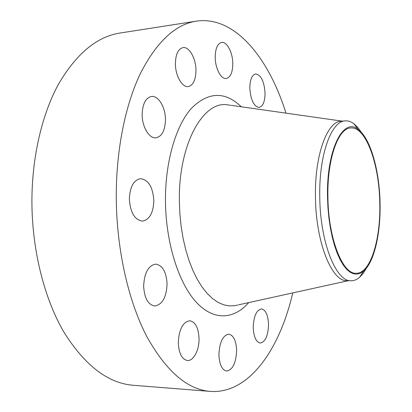 <?xml version="1.0" encoding="UTF-8"?>
<svg xmlns="http://www.w3.org/2000/svg" width="412" height="412" viewBox="0 0 412 412"><rect width="100%" height="100%" fill="white"/><g stroke="black" fill="none" stroke-linecap="round" stroke-linejoin="round"><path stroke-width="0.62" d="M199.037 338.504C198.486 327.792 195.381 321.87 189.736 320.737C182.846 321.988 179.029 329.317 178.288 342.712C178.87 353.434 181.929 359.372 187.455 360.515C193.583 361.144 199.331 349.912 199.037 338.504M236.637 350.416C236.148 340.616 233.522 335.198 228.758 334.158C222.804 335.342 219.519 342.207 218.901 354.753C219.416 364.568 222.006 369.997 226.682 371.037C232.775 369.78 236.091 362.905 236.637 350.416M268.547 324.419C268.063 315.046 265.688 309.881 261.424 308.928C256.418 310.03 253.684 316.231 253.226 327.525C253.73 336.923 256.079 342.094 260.276 343.036C265.39 341.872 268.145 335.667 268.547 324.419M265.06 93.174C264.205 81.385 261.074 74.974 255.667 73.939C251.933 74.953 249.981 79.691 249.811 88.153C250.723 100.018 253.828 106.44 259.138 107.424C262.954 106.394 264.926 101.64 265.06 93.174M232.801 63.7C232.816 52.757 226.986 41.401 221.62 42.446C217.521 43.569 215.378 48.487 215.193 57.201C215.172 68.351 221.105 79.49 226.276 78.501C230.473 77.368 232.646 72.435 232.801 63.7M195.973 70.442C196.03 58.617 189.263 46.412 182.98 47.601C178.175 48.868 175.646 54.224 175.394 63.675C175.337 75.731 182.217 87.674 188.258 86.566C193.192 85.299 195.762 79.923 195.973 70.442M165.459 119.665C165.531 107.47 158.46 95.404 151.487 96.465C145.647 97.855 142.542 103.891 142.161 114.577C142.083 126.984 149.268 138.782 155.957 137.835C161.973 136.449 165.135 130.393 165.459 119.665M167.071 284.002C166.366 271.93 162.585 265.302 155.736 264.118C148.402 265.446 144.37 272.77 143.633 286.077C144.385 298.164 148.104 304.808 154.794 306.008C162.338 304.633 166.433 297.299 167.071 284.002M153.836 200.665C152.903 187.136 148.469 179.797 140.543 178.648C133.653 180.049 129.919 186.852 129.347 199.053C130.352 212.618 134.719 219.972 142.444 221.12C149.551 219.704 153.346 212.886 153.836 200.665M380.06 203.065C380.801 233.182 374.24 262.238 363.528 271.199L360.315 273.28L356.967 274.171L353.527 273.815L350.061 272.183L346.631 269.268L343.294 265.091L340.127 259.694L337.186 253.148L334.539 245.567L332.242 237.075L330.357 227.841L328.92 218.046L327.967 207.88L327.525 197.569C326.273 149.777 343.356 116.648 358.188 129.471C370.45 138.211 379.519 170.614 380.06 203.065M366.551 267.985L363.214 273.341L359.558 277.327C356.916 279.599 354.145 280.737 351.24 280.737C336.331 282.117 320.237 243.023 319.769 197.487C318.754 155.206 331.32 120.896 345.22 120.881C348.114 120.665 350.962 121.586 353.769 123.657L357.714 127.36L361.448 132.448M351.24 280.737L347.182 280.701C332.134 282.076 315.916 243.08 315.463 197.657C314.459 155.484 327.149 121.252 341.172 121.221L345.22 120.881M292.736 292.917C279.836 348.913 249.255 394.13 210.311 391.4C187.352 389.639 166.129 371.243 146.631 336.213C128.41 301.084 116.678 249.816 116.266 198.193C115.978 150.416 125.284 104.839 140.543 73.187C156.828 41.664 175.435 24.313 196.359 21.141C234.989 15.486 268.887 58.272 285.964 113.14M210.311 391.4L133.308 385.282C108.109 383.299 85.026 365.665 64.061 332.376C44.475 299.04 32.09 250.712 31.904 202.014C31.842 156.946 42.112 113.82 58.834 83.579C76.668 53.416 97.067 36.565 120.036 33.032L196.359 21.141M327.911 197.611C326.974 159.248 338.19 127.936 350.725 127.962C365.897 126.386 379.287 164.233 379.776 203.039C380.806 239.496 370.481 273.63 356.2 273.264C342.758 274.541 328.354 238.898 327.911 197.611M230.22 105.215L227.027 104.756C202.822 101.089 178.293 144.813 179.375 201.52L179.884 214.044L181.141 226.425L183.119 238.45L185.781 249.924L189.072 260.667L192.929 270.514L197.281 279.326L202.045 286.989L207.133 293.411L212.474 298.535L217.969 302.326L223.536 304.777L229.108 305.895L234.598 305.709L237.75 305.014M248.683 302.609C234.011 319.454 213.787 321.164 196.21 302.151C178.705 283.162 165.866 243.08 165.47 201.427C165.099 161.947 175.831 125.675 191.467 108.258C208.384 91.639 224.998 91.15 241.303 106.79M230.972 105.318L342.187 121.138M363.528 271.199L359.558 277.327M348.202 280.711L238.491 304.854M358.188 129.471L353.769 123.657"/></g></svg>
